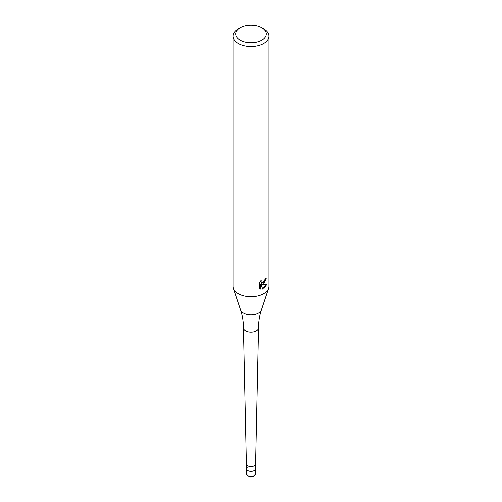 <?xml version="1.0" encoding="UTF-8"?>
<svg xmlns="http://www.w3.org/2000/svg" width="502" height="502" viewBox="0 0 502 502"><rect width="100%" height="100%" fill="white"/><g stroke="black" fill="none" stroke-linecap="round" stroke-linejoin="round"><path stroke-width="0.75" d="M255.499 464.005A4.499 2.598 180 0 1 255.499 464.043A4.499 2.598 180 0 1 254.181 465.843A4.499 2.598 180 0 1 249.306 466.414A4.499 2.598 180 0 1 246.501 464.043A4.499 2.598 180 0 1 246.501 464.005M255.499 473.926L253.993 476.172C250.73 477.728 248.233 476.982 246.501 473.926A4.499 2.598 180 0 0 249.281 476.323A4.499 2.598 180 0 0 254.181 475.758A4.499 2.598 180 0 0 255.499 473.926L255.499 468.78A4.499 2.598 180 0 1 254.181 470.619A4.499 2.598 180 0 1 249.281 471.177A4.499 2.598 180 0 1 246.501 468.78A4.499 2.598 180 0 1 247.819 466.942M240.571 309.897A10.624 6.131 180 0 0 247.888 314.597A10.624 6.131 180 0 0 258.511 313.072A10.624 6.131 180 0 0 261.429 309.897C259.54 315.551 258.58 321.506 258.555 327.75A7.555 4.361 180 0 1 258.555 327.806A7.555 4.361 180 0 1 256.346 330.831A7.555 4.361 180 0 1 248.151 331.791A7.555 4.361 180 0 1 243.445 327.806A7.555 4.361 180 0 1 243.445 327.75C243.42 321.506 242.46 315.551 240.571 309.897L233.336 288.248A17.99 10.385 180 0 1 233.01 286.278L233.01 36.131A17.99 10.385 180 0 1 238.274 28.79L240.188 27.685A15.292 8.829 180 0 1 261.812 27.685A15.292 8.829 180 0 1 261.812 40.173A15.292 8.829 180 0 1 240.188 40.173A15.292 8.829 180 0 1 240.188 27.685L238.274 28.79M261.812 27.685L263.726 28.79A17.99 10.385 180 0 1 268.99 36.131L268.99 286.278A17.99 10.385 180 0 1 268.664 288.248A17.99 10.385 180 0 1 263.726 293.62A17.99 10.385 180 0 1 245.729 296.211A17.99 10.385 180 0 1 233.336 288.248M263.719 283.831L262 284.477L266.926 284.163L263.726 288.826L262.879 289.183L261.009 284.527L261.009 289.227L259.371 288.261L259.365 282.463L261.26 280.122L261.002 281.271L261.705 282.645L263.719 282.275L265.025 280.198L265.213 278.993A17.99 10.385 0 0 0 266.311 278.083L263.719 283.831M268.99 36.131A17.99 10.385 180 0 1 263.726 43.479A17.99 10.385 180 0 1 244.116 45.732A17.99 10.385 180 0 1 233.01 36.131M265.583 278.704L261.36 284.107L262 284.477M261.705 282.645L260.362 281.082M259.829 288.663L260.362 288.851L260.362 284.151L261.009 284.527M262.671 288.663L266.085 284.345M260.362 288.851L261.009 289.227M258.555 327.806L255.499 468.78A4.499 2.598 180 0 1 254.181 470.619A4.499 2.598 180 0 1 249.281 471.177A4.499 2.598 180 0 1 246.501 468.78L243.445 327.806M261.429 309.897L268.664 288.248M246.501 473.926L246.501 468.78"/></g></svg>
